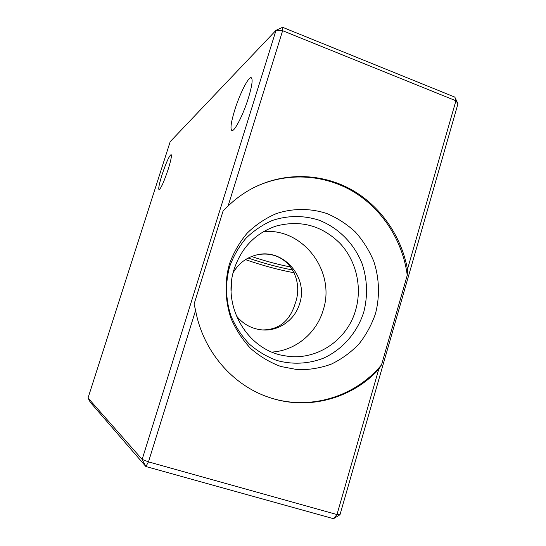 <?xml version="1.0" encoding="UTF-8"?>
<svg xmlns="http://www.w3.org/2000/svg" width="546" height="546" viewBox="0 0 546 546"><rect width="100%" height="100%" fill="white"/><g stroke="black" fill="none" stroke-linecap="round" stroke-linejoin="round"><path stroke-width="0.82" d="M233.183 272.638C238.718 263.281 246.608 257.364 256.852 254.88C283.19 247.98 308.62 277.272 299.679 303.501C295.031 319.847 278.774 331.456 262.176 329.921C251.658 328.904 243.004 324.133 236.2 315.615M256.429 254.982C286.432 248.505 304.729 278.01 295.168 303.603C289.796 321.116 278.856 329.893 262.333 329.934M168.161 169.39C170.925 160.483 171.908 155.555 171.123 154.6C169.171 155.828 166.134 162.585 162.005 174.87C159.248 183.722 158.251 188.677 159.023 189.728C160.913 188.643 163.957 181.859 168.161 169.39M248.444 97.925C252.061 85.879 252.996 79.143 251.262 77.723C248.614 76.235 239.674 93.994 234.705 110.156C231.06 122.14 230.112 128.931 231.845 130.514C234.275 132.173 243.277 114.749 248.444 97.925M271.99 352.074C295.563 350.648 316.66 333.019 323.252 309.93C335.967 271.621 303.016 227.627 263.479 231.64M355.692 309.937C362.373 286.916 356.217 260.681 340.008 243.359C321.778 225.443 300.443 219.69 275.996 226.092C255.467 233.169 241.53 247.488 234.186 269.048C221.533 306.531 248.007 350.832 285.244 355.849C315.929 361.425 347.324 340.404 355.692 309.937M363.834 311.875C367.881 295.809 367.356 279.88 362.257 264.093C354.436 243.871 338.547 227.682 318.789 220.106C303.364 215.24 287.913 215.349 272.434 220.427C262.619 224.699 253.794 230.637 245.966 238.247C238.909 246.669 233.463 256.149 229.62 266.68C225.157 282.937 225.669 300.245 231.088 316.277C235.544 326.624 241.564 335.838 249.133 343.925C257.432 351.153 266.632 356.654 276.726 360.435C292.212 364.755 308.388 363.97 323.198 358.299C342.506 349.638 357.35 332.528 363.834 311.875M375.546 313.438C379.948 296.301 379.34 278.242 373.812 261.411C369.273 250.512 363.117 240.697 355.35 231.968C346.792 224.072 337.203 217.888 326.576 213.431C310.162 208.122 292.595 208.156 276.092 213.684C265.397 218.325 255.774 224.795 247.222 233.087C239.517 242.274 233.572 252.621 229.375 264.127C224.502 281.886 225.054 300.798 230.978 318.318C235.852 329.62 242.417 339.68 250.689 348.505C259.753 356.388 269.785 362.387 280.794 366.489L297.809 369.717C309.384 369.901 320.584 368.024 331.408 364.08C341.776 359.029 350.982 352.313 359.029 343.925C366.23 334.753 371.73 324.59 375.546 313.438M245.461 259.63C263.192 265.704 279.436 270.086 294.205 272.775M231.511 282.091L231.135 291.025M282.596 27.3L276.017 30.323L282.63 30.706L282.596 27.3L454.818 97.106L455.924 100.785L282.63 30.706L228.078 206.04L223.178 210.681L194.062 304.142L195.611 310.374L148.471 461.868L336.984 514.544L378.706 369.396L381.524 364.851L407.255 275.266L407.487 269.287L455.924 100.785L457.971 103.801L339.994 514.721L333.517 518.7L145.871 466.523L90.247 402.211L88.029 397.986L142.151 459.398L276.017 30.323L170.195 141.673L88.029 397.986M195.611 310.374C202.805 350.832 232.487 385.38 269.219 397.433C307.842 410.749 351.604 398.812 378.706 369.396M407.487 269.287C401.29 235.66 380.152 205.501 350.819 189.291C321.43 173.266 284.91 172.133 254.306 187.38C244.71 192.212 235.968 198.43 228.078 206.04M339.994 514.721L336.984 514.544L333.517 518.7M145.871 466.523L148.471 461.868L142.151 459.398L145.871 466.523M454.818 97.106L457.971 103.801M268.775 397.283C309.138 411.09 354.9 397.092 381.524 364.851M407.255 275.266C402.641 240.54 382.125 208.668 352.552 191.189C322.918 173.887 285.387 172.065 253.979 187.551M251.542 256.518C265.725 261.234 278.863 264.735 290.936 267.042M248.198 258.046C264.414 263.541 279.286 267.526 292.82 269.997"/></g></svg>
